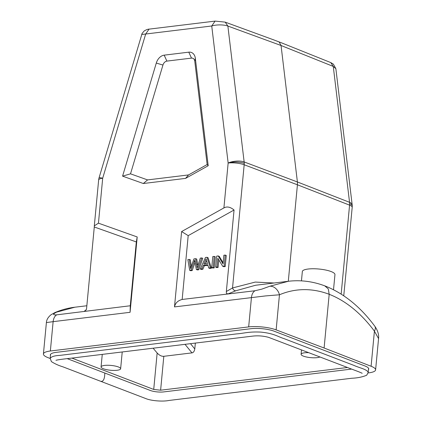 <?xml version="1.0" encoding="UTF-8"?>
<svg xmlns="http://www.w3.org/2000/svg" width="422" height="422" viewBox="0 0 422 422"><rect width="100%" height="100%" fill="white"/><g stroke="black" fill="none" stroke-linecap="round" stroke-linejoin="round"><path stroke-width="0.63" d="M164.174 55.155L166.885 61.106A4.911 3.566 111 0 0 162.945 65.057L130.514 173.838L147.579 179.909L188.528 174.93L185.58 178.385L208.204 165.74L195.339 58.315A9.827 7.127 -69 0 0 188.787 52.164L164.174 55.155A9.827 7.127 -69 0 0 156.293 63.057L122.58 176.143L130.514 173.838M166.885 61.106L191.493 58.115A4.911 3.566 111 0 1 194.774 61.19L207.149 164.527L188.528 174.93M147.579 179.909L143.316 183.517L122.58 176.143M143.316 183.517L185.58 178.385M207.149 164.527L208.204 165.74M86.837 305.755L74.689 307.232C67.905 308.06 61.306 309.848 54.907 312.596A9.827 7.448 66.8 0 1 56.469 312.174C52.602 314.221 52.676 315.113 56.69 314.844L130.277 305.76L136.311 241.938L94.285 226.989L86.584 308.482L86.325 309.664L84.258 311.331L86.373 309.526M86.336 311.083L84.258 311.331M217.045 267.005L218.095 267.406L216.729 267.574L215.674 267.168L217.045 267.005L217.863 258.311L222.71 266.314L224.177 266.134L225.221 255.078L223.85 255.241L223.032 263.924L218.185 255.932L216.718 256.112L215.674 267.168M218.095 267.406L218.807 259.868M224.177 266.134L225.227 266.54L223.76 266.72L222.71 266.314M225.227 266.54L226.271 255.479L225.221 255.078M223.138 262.774L219.24 256.333L218.185 255.932M214.218 256.412L212.788 256.587L211.744 267.648L213.173 267.474L214.218 256.412L215.273 256.819L214.228 267.875L213.173 267.474M214.228 267.875L212.799 268.049L211.744 267.648M203.821 264.109L206.057 258.918L207.455 263.671L203.821 264.109M205.118 263.956L206.553 260.611M201.779 268.856L202.834 269.262L201.32 269.447L200.265 269.041L201.779 268.856L203.283 265.364L207.793 264.816L208.737 268.012L210.362 267.817L206.996 257.293L205.456 257.478L200.265 269.041M202.834 269.262L204.338 265.765L203.283 265.364M204.338 265.765L207.946 265.327M210.362 267.817L211.417 268.218L209.787 268.413L208.737 268.012M211.417 268.218L208.046 257.694L206.996 257.293M187.853 259.614L189.668 270.328L191.129 270.154L194.653 260.11L196.346 269.516L197.723 269.352L201.727 257.932L200.292 258.106L197.158 267.891L195.676 258.665L193.951 258.876L190.517 268.698L189.314 259.44L187.853 259.614M195.064 262.41L192.179 270.555L190.723 270.734L189.668 270.328M192.179 270.555L191.129 270.154M197.723 269.352L198.773 269.753L197.396 269.922L196.346 269.516M198.773 269.753L202.776 258.333L201.727 257.932M195.676 258.665L196.726 259.071L197.913 265.459M191.261 266.409L190.369 259.841L189.314 259.44M149.061 29.139L145.685 34.018L141.797 34.462C141.523 34.24 142.341 33.058 144.255 30.912C146.387 29.688 148.017 29.097 149.145 29.123M225.242 22.192L227.875 26.058C224.056 24.624 216.597 24.444 211.738 25.99L215.078 21.116M141.797 34.467L99.08 177.762A11.463 0.823 16.6 0 1 102.694 178.211A11.463 2.827 -174.6 0 0 98.653 179.957L94.333 225.643M349.606 203.615L349.632 203.705A11.463 8.377 -68.7 0 0 349.548 202.312A11.463 4.637 -6.8 0 1 352.17 204.807L335.87 68.707L333.269 66.428L330.806 62.635M274.073 283.004L255.268 282.075L232.533 287.946L226.35 291.502L234.057 210.008L188.196 235.634L182.162 299.456L254.999 290.747L261.862 289.117L269.721 286.264A9.827 7.353 67.1 0 1 279.454 294.783L265.596 295.917L174.492 306.91C175.262 303.096 177.82 300.612 182.162 299.456M347.876 253.026L352.201 207.249A11.463 2.827 -174.6 0 0 349.574 205.139L297.426 184.794L244.174 164.765L232.533 287.946C233.187 289.787 234.273 290.726 235.798 290.774L255.616 285.251L288.3 281.279L297.426 184.794L297.399 181.966L281.052 45.502L279.153 41.989L273.562 39.805M50.186 358.484L47.934 357.608A19.649 4.848 5.4 0 1 43.424 353.984A19.649 4.848 5.4 0 1 50.355 350.998L248.669 326.902A19.649 4.848 5.4 0 1 276.136 329.883L324.107 348.008L329.186 294.292L328.284 288.891L324.74 285.842M288.284 281.305L269.721 286.264M324.107 348.008L371.096 366.259A19.649 4.848 5.4 0 1 375.606 369.878A19.649 4.848 5.4 0 1 368.675 372.869L368.116 372.937M276.136 329.883L279.454 294.783A150.675 97.777 -97.1 0 1 329.186 294.292A150.675 95.868 -96.7 0 1 374.414 331.159L378.56 338.602M347.87 253.1L343.751 295.801M283.531 43.651L283.02 43.424M282.93 43.387L273.54 39.816M273.414 39.747L272.354 39.383M130.277 305.76L130.081 312.306L137.203 236.958L98.447 223.169L102.694 178.211L145.685 34.018L211.738 25.99L228.149 163.024A11.463 4.637 -6.8 0 1 244.148 161.937L297.399 181.966L349.548 202.312L333.269 66.428L281.052 45.502L227.875 26.058L244.148 161.937A11.463 8.255 110.6 0 1 244.238 163.33A11.463 8.255 110.6 0 1 244.174 164.765A11.463 2.827 -174.6 0 0 228.149 163.024A11.463 3.766 -0.5 0 1 244.238 163.33M188.196 235.634L181.613 231.562L223.908 207.925C226.936 206.226 230.322 206.922 234.057 210.008M181.613 231.562L174.492 306.91M226.35 291.502C226.187 293.179 226.799 293.96 228.186 293.844L226.097 294.113M235.798 290.774L228.186 293.844M67.219 358.642L150.29 390.461A9.5 2.342 5.4 0 0 163.62 391.922L351.61 369.081M368.459 369.619A16.379 4.041 -174.6 0 0 368.722 369.007A16.379 4.041 -174.6 0 0 364.872 365.953L274.131 331.191A16.379 4.041 -174.6 0 0 251.148 328.675L56.094 352.375A16.379 4.041 -174.6 0 0 50.318 354.865A16.379 4.041 -174.6 0 0 50.461 355.514M347.496 367.499L160.618 390.202L153.724 389.448L71.861 358.088M185.021 344.336L191.978 352.882C193.397 352.65 194.331 351.347 194.79 348.973L190.512 343.672M194.79 348.973L195.344 343.086M191.978 352.882L163.81 356.305C161.647 356.484 159.426 355.382 157.153 353.003L153.123 348.213M56.469 312.174L74.699 307.258M46.394 322.582L53.13 321.654L50.355 350.998M137.203 236.958L136.311 241.938M98.447 223.169L94.312 225.865L94.285 226.989M103.379 368.754A9.827 2.426 -174.6 0 0 114.109 370.426A9.827 2.426 -174.6 0 0 120.634 368.77A9.827 2.426 -174.6 0 0 111.081 365.431A9.827 2.426 -174.6 0 0 101.069 366.918A9.827 2.426 -174.6 0 0 103.379 368.754M308.756 352.66A9.827 2.426 -174.6 0 0 304.563 352.803A9.827 2.426 -174.6 0 0 301.097 354.301A9.827 2.426 -174.6 0 0 308.888 357.429A9.827 2.426 -174.6 0 0 319.945 356.943M333.517 289.745L334.952 274.606A16.379 4.041 -174.6 0 0 325.684 270.027A16.379 4.041 -174.6 0 0 308.118 269.03A16.379 4.041 -174.6 0 0 302.342 271.525L301.461 280.867M195.339 58.315L194.774 61.19M191.493 58.115L188.787 52.164M162.945 65.057L156.293 63.057M195.265 261.851L194.21 261.45M197.744 264.483L196.689 264.077M191.324 266.894L190.275 266.488M352.201 207.249A11.463 11.463 0 0 0 352.254 206.063A11.463 3.766 179.5 0 0 349.632 203.705A11.463 8.377 -68.7 0 1 349.574 205.139L341.161 294.108M248.669 326.902L251.438 297.557C251.828 294.266 253.015 291.998 254.999 290.747M371.096 366.259L374.414 331.159A9.827 5.075 -36.6 0 0 374.789 326.206C378.555 331.513 378.909 336.134 378.576 338.47L375.606 369.878M223.908 207.925L228.149 163.024M160.618 390.202L163.81 356.305M157.153 353.003L153.724 389.448M56.69 314.844C54.707 316.094 53.52 318.362 53.13 321.654L130.081 312.306M50.582 354.253L50.197 358.315C51.41 356.622 54.602 355.651 59.771 355.393L236.642 333.902C244.296 333.369 248.321 331.497 260.828 332.103C274.226 333.449 277.671 336.64 283.885 338.571L354.232 365.515C358.552 367.604 367.462 369.403 368.19 372.462L366.702 375.205C362.524 377.004 357.566 378.012 351.832 378.244L168.905 400.467C163.082 401.712 151.366 400.969 145.5 398.463L100.531 381.24C104.25 382.332 104.767 376.224 104.793 373.037M149.103 29.129L215.157 21.1M99.08 177.762A11.463 11.463 0 0 0 98.653 179.957M352.254 206.063A11.463 11.463 0 0 0 352.17 204.807M325.246 286.032C343.919 293.48 360.43 306.868 374.778 326.195M325.204 286.016C312.976 281.395 300.67 279.818 288.284 281.279M330.706 62.556L282.919 43.408M273.556 39.821L225.19 22.139M330.748 62.572L333.406 64.165L335.865 68.717M215.125 21.105L225.158 22.123M54.907 312.596L51.167 314.648C48.155 317.059 46.562 319.707 46.394 322.577L43.424 353.984M278.842 41.82L282.956 43.419M102.256 354.396L101.069 366.918M122.222 351.969L120.634 368.77M301.514 349.885L301.097 354.301M50.197 358.315L51.4 361.607C54.86 363.811 58.716 365.558 62.973 366.85L100.531 381.24M55.957 360.309C59.629 359.27 71.439 358.273 78.476 357.281L252.345 336.155C257.916 335.485 263.365 335.896 268.698 337.389L346.103 366.961C351.173 369.018 359.744 371.977 362.171 373.296L362.097 373.212M368.19 372.462L368.58 368.359"/></g></svg>
